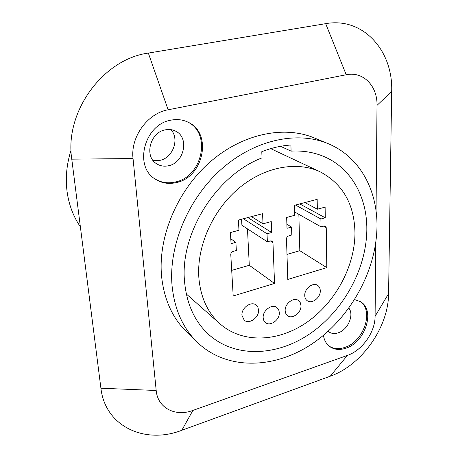 <?xml version="1.0" encoding="UTF-8"?>
<svg xmlns="http://www.w3.org/2000/svg" width="458" height="458" viewBox="0 0 458 458"><rect width="100%" height="100%" fill="white"/><g stroke="black" fill="none" stroke-linecap="round" stroke-linejoin="round"><path stroke-width="0.69" d="M172.059 285.66C168.481 245.957 188.049 198.824 221.225 169.294C254.43 139.742 297.087 130.667 328.025 143.617C359.536 156.544 377.558 189.938 376.98 226.676C376.396 271.016 350.301 317.926 312.476 343.569C274.731 369.125 226.956 370.728 197.329 342.326C182.897 328.197 174.475 309.305 172.059 285.66M290.916 145.02C281.304 145.65 271.588 147.877 261.781 151.701L262.039 157.884C215.993 175.299 179.496 233.981 184.597 282.048C186.709 303.889 194.553 321.201 208.127 333.974C234.576 358.311 276.735 356.547 310.112 333.624C343.552 310.633 366.509 268.846 366.829 229.595C367.167 197.524 351.595 168.573 324.63 156.842C314.446 152.371 303.265 150.464 291.093 151.123L290.916 145.02M198.869 277.943C200.627 297.448 207.697 312.762 220.075 323.898C242.82 343.861 278.624 342.012 307.032 322.186C335.479 302.309 354.887 266.447 354.961 233.013C354.446 204.297 342.83 183.893 320.113 171.802C296.635 160.712 263.745 166.867 237.937 189.017C212.151 211.161 196.516 247.188 198.869 277.943M279.351 312.556L278.676 309.682L276.97 307.558C272.212 303.425 262.508 310.53 263.167 317.72L263.814 320.486L265.417 322.552C270.163 326.857 279.952 319.787 279.351 312.556M258.564 310.106L257.877 307.249L256.182 305.108C251.293 300.729 241.183 307.936 241.939 315.333L244.188 320.148C249.06 324.716 259.262 317.537 258.564 310.106M300.975 305.646L300.293 302.692L298.524 300.551C293.847 296.71 284.613 303.683 285.168 310.696L285.826 313.547L287.498 315.642C292.17 319.638 301.478 312.694 300.975 305.646M320.279 290.693C320.199 288.328 319.34 286.565 317.703 285.408C313.054 281.859 304.284 288.712 304.753 295.576C304.845 297.86 305.669 299.572 307.215 300.717C311.852 304.421 320.697 297.597 320.279 290.693M326.8 267.638L326.245 227.678L325.403 226.086L324.138 225.966L321.018 226.836L320.892 218.998L325.272 217.796L325.123 207.125L317.348 209.209L317.171 199.339L294.42 205.321L294.706 215.294L286.662 217.453L287.011 228.302L291.557 227.054L291.798 234.988L287.853 236.219L286.897 237.238L286.479 238.561L287.79 279.443L326.8 267.638L299.818 250.698L298.856 214.355M233.191 295.971L274.548 283.45L272.968 242.608L272.161 241.063L270.678 240.879L267.369 241.807L267.037 233.786L271.686 232.509L271.256 221.586L263.007 223.802L262.571 213.697L238.406 220.058L238.962 230.26L230.42 232.555L231.067 243.662L235.893 242.334L236.351 250.457L232.166 251.757L231.17 252.81L230.758 254.167L233.191 295.971M328.025 143.617L314.28 137.927C283.72 125.137 241.813 133.873 209.34 162.63C176.891 191.37 157.895 237.359 161.577 276.26C164.044 299.435 172.403 318.001 186.658 331.958L197.329 342.326M80.373 226.79C73.326 216.554 68.895 204.812 67.074 191.559C65.317 177.887 66.656 164.061 71.082 150.075M376.052 210.932L377.008 105.38C377.569 86.047 363.211 71.053 346.214 74.751L168.126 109.788C147.493 113.292 130.37 137.039 133.043 158.542L156.189 390.491C157.598 407.981 175.38 417.072 192.875 410.425L347.427 355.402C362.278 350.399 375.216 332.061 375.096 316.255L375.76 242.797M171.017 120.151C177.166 118.971 182.879 119.664 188.158 122.234C212.901 133.209 203.529 177.572 176.107 182.627C168.458 184.328 161.491 183.148 155.205 179.078C133.478 166.374 144.402 124.164 171.017 120.151M354.669 299.566L360.635 301.776C375.583 310.369 365.221 342.321 345.927 348.183C339.584 350.307 334.128 349.729 329.548 346.448C326.239 343.884 324.195 340.191 323.422 335.37M325.678 23.661L148.34 53.076C102.815 59.145 64.383 112.147 71.769 159.155L100.909 388.218C105.18 426.553 145.049 444.672 181.826 430.28L330.229 376.224C361.797 365.192 388.51 327.287 388.579 293.67L391.682 91.445C393.216 50.861 363.291 16.826 325.678 23.661L346.214 74.751M170.891 129.637C179.885 138.843 172.889 158.062 159.808 160.403L153.052 160.449M165.401 129.826C169.122 129.099 172.569 129.557 175.746 131.206C189.658 137.766 184.145 163.014 168.429 165.767C164.199 166.666 160.329 166.042 156.813 163.89C143.921 156.745 149.955 132.23 165.401 129.826M154.764 178.775C160.947 182.599 167.754 183.681 175.179 182.026C202.293 177.028 211.877 133.37 187.671 122M348.87 308.148C354.395 314.938 347.868 329.92 338.17 332.834C334.575 334.002 331.472 333.67 328.855 331.85L328.151 331.266M329.033 346.036C333.533 348.973 338.805 349.425 344.857 347.387C363.789 341.639 374.306 310.524 360.074 301.433M280.542 146.308L291.093 151.123M286.977 254.408L299.818 250.698M291.557 227.054L286.88 224.277M317.348 209.209L304.942 202.556M325.272 217.796L299.75 203.919M320.892 218.998L295.502 205.041M321.018 226.836L294.608 211.957M231.691 270.375L249.295 265.291L247.469 228.874M267.369 241.807L241.898 225.262L241.578 219.222M274.548 283.45L249.295 265.291M235.893 242.334L230.78 238.795M263.007 223.802L251.442 216.628M271.686 232.509L247.847 217.573M267.037 233.786L243.353 218.752M148.34 53.076L168.126 109.788M71.769 159.155L133.043 158.542M100.909 388.218L156.189 390.491M181.826 430.28L192.875 410.425M330.229 376.224L347.427 355.402M388.579 293.67L375.096 316.255M391.682 91.445L377.008 105.38M326.245 227.678L323.503 226.143M272.968 242.608L270.403 240.96M186.332 293.996L220.075 323.898M270.718 148.644L320.113 171.802"/></g></svg>
